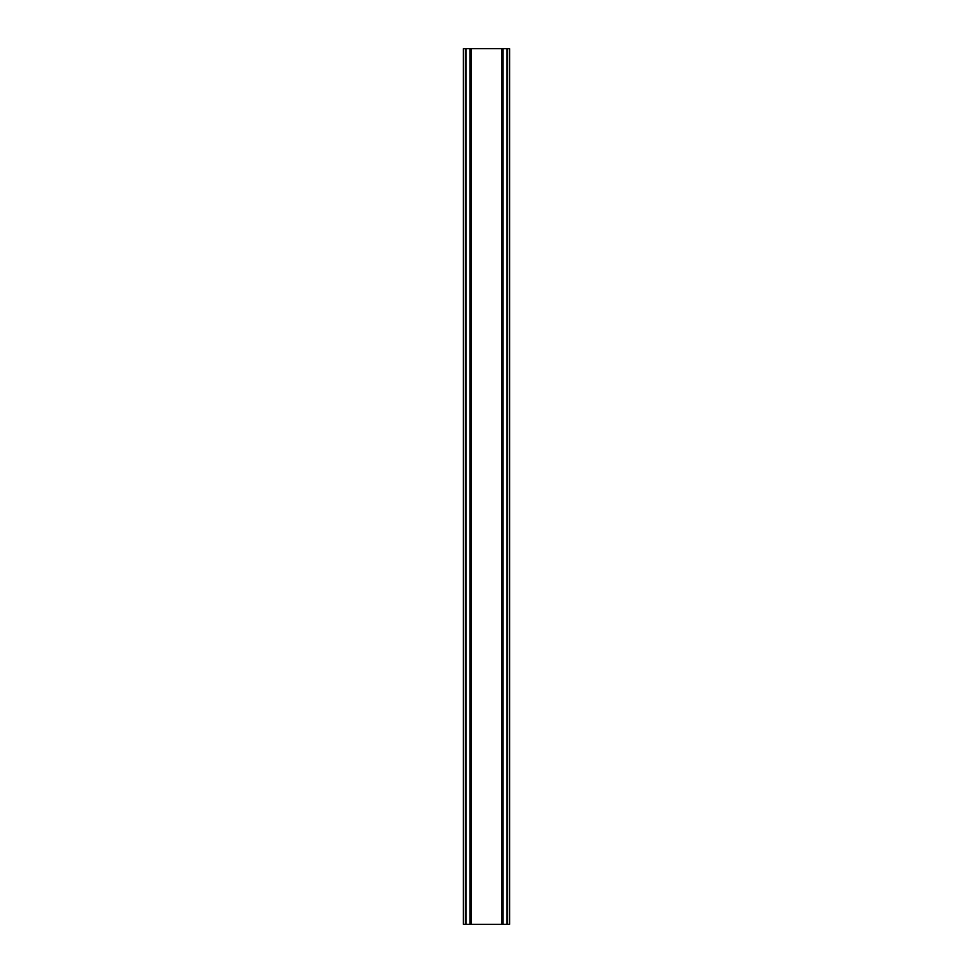 <?xml version="1.0" encoding="UTF-8"?>
<svg xmlns="http://www.w3.org/2000/svg" width="973" height="973" viewBox="0 0 973 973"><rect width="100%" height="100%" fill="white"/><g stroke="black" fill="none" stroke-linecap="round" stroke-linejoin="round"><path stroke-width="1.46" d="M506.969 48.65L503.017 48.65L503.017 924.35L503.017 48.65L463.367 48.65L463.367 924.35L509.633 924.35L509.633 48.65L506.969 48.65L506.969 924.35M469.983 48.65L469.995 924.35L469.983 48.65M463.367 48.65L463.367 924.35M471.066 48.65L471.066 924.35M501.934 48.65L501.934 924.35M509.633 48.65L509.633 924.35M463.659 48.65L463.659 924.35M465.459 48.65L465.459 924.35M466.031 48.65L466.031 924.35M470.275 48.65L470.275 924.35M502.725 48.65L502.725 924.35M507.541 48.65L507.541 924.35M509.341 48.65L509.341 924.35"/></g></svg>
